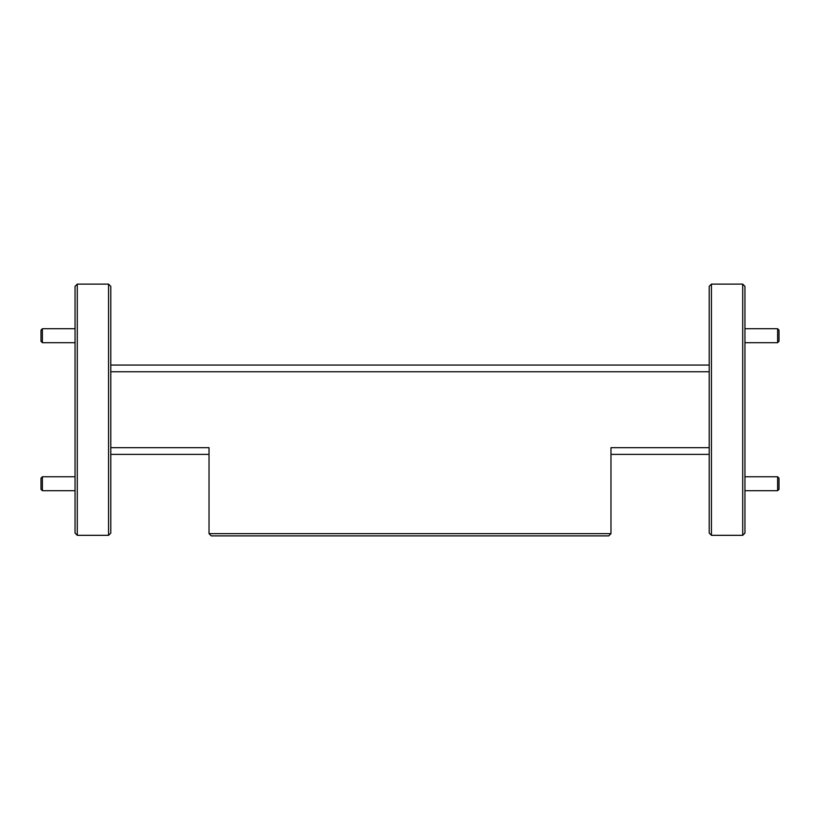 <?xml version="1.0" encoding="UTF-8"?>
<svg xmlns="http://www.w3.org/2000/svg" width="820" height="820" viewBox="0 0 820 820"><rect width="100%" height="100%" fill="white"/><g stroke="black" fill="none" stroke-linecap="round" stroke-linejoin="round"><path stroke-width="1.23" d="M777.606 476.758L779 478.152L779 489.314L777.606 490.708L777.606 476.758L744.949 476.758M777.606 328.728L779 330.122L779 341.294L777.606 342.688L777.606 328.728L744.949 328.728M42.394 342.688L41 341.294L41 330.122L42.394 328.728L42.394 342.688L75.05 342.688M42.394 490.708L41 489.314L41 478.152L42.394 476.758L42.394 490.708L75.05 490.708M75.05 533.092L75.05 286.344L77.285 284.12L77.285 535.327L75.05 533.092M108.547 284.12L110.782 286.344L110.782 533.092L108.547 535.327L108.547 284.12L77.285 284.12M711.452 535.327L709.218 533.092L709.218 286.344L711.452 284.12L711.452 535.327L742.715 535.327L742.715 284.12L711.452 284.12M742.715 284.12L744.949 286.344L744.949 533.092L742.715 535.327M709.218 454.382L610.972 454.382M209.028 454.382L110.782 454.382M110.782 365.064L709.218 365.064M610.972 533.656L608.737 535.88L211.263 535.88L209.028 533.656L610.972 533.656L610.972 447.679L709.218 447.679M110.782 447.679L209.028 447.679L209.028 533.656M709.218 371.757L110.782 371.757M777.606 490.708L744.949 490.708M777.606 342.688L744.949 342.688M42.394 328.728L75.05 328.728M42.394 476.758L75.05 476.758M108.547 535.327L77.285 535.327"/></g></svg>
